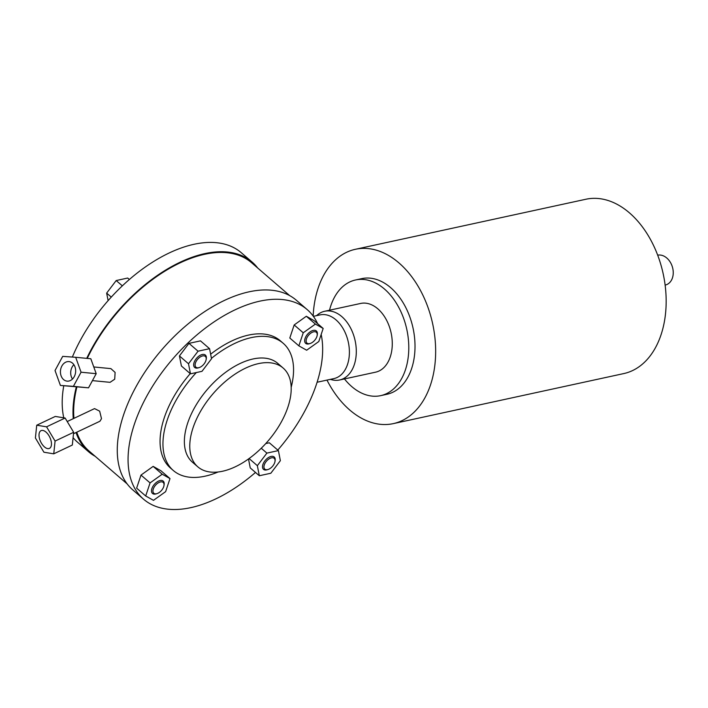 <?xml version="1.0" encoding="UTF-8"?>
<svg xmlns="http://www.w3.org/2000/svg" width="708" height="708" viewBox="0 0 708 708"><rect width="100%" height="100%" fill="white"/><g stroke="black" fill="none" stroke-linecap="round" stroke-linejoin="round"><path stroke-width="1.06" d="M51.419 444.854A9.815 5.089 -115.3 0 0 48.1 434.411A9.815 5.089 -115.3 0 0 41.046 430.65A9.815 5.089 -115.3 0 0 39.064 434.19A9.815 5.089 -115.3 0 0 42.383 444.633A9.815 5.089 -115.3 0 0 49.436 448.394A9.815 5.089 -115.3 0 0 51.419 444.854M61.87 366.027A9.815 7.602 -84.5 0 0 67.101 381.134A9.815 7.602 -84.5 0 0 74.225 376.7A9.815 7.602 -84.5 0 0 68.995 361.593A9.815 7.602 -84.5 0 0 61.87 366.027M73.88 364.691A9.815 7.602 -84.5 0 0 72.136 367.027A9.815 7.602 -84.5 0 0 72.49 379.037M271.483 457.837A7.16 3.974 -49.2 0 1 274.996 461.439A7.16 3.974 -49.2 0 1 268.04 469.501A7.16 3.974 -49.2 0 1 267.536 469.634A7.16 3.974 -49.2 0 1 264.305 464.864A7.16 3.974 -49.2 0 1 271.483 457.837M268.04 469.501L267.173 469.776A8.186 4.549 -49.2 0 1 266.597 469.926A8.186 4.549 -49.2 0 1 262.916 464.466A8.186 4.549 -49.2 0 1 271.12 456.43A8.186 4.549 -49.2 0 1 275.138 460.545L274.996 461.439M257.703 268.013A125.228 69.552 130.8 0 0 252.11 262.057L241.313 252.738A125.228 69.552 130.8 0 0 119.608 288.483A125.228 69.552 130.8 0 0 72.366 357.053M252.11 262.057A125.228 69.552 130.8 0 0 130.405 297.803A125.228 69.552 130.8 0 0 86.721 358.354M255.491 472.44A125.228 69.552 -49.2 0 1 143.547 499.184A125.228 69.552 -49.2 0 1 136.617 491.37A125.228 69.552 -49.2 0 1 178.965 352A125.228 69.552 -49.2 0 1 307.184 309.591A125.228 69.552 -49.2 0 1 314.113 317.414A125.228 69.552 -49.2 0 1 317.609 323.644M321.166 334.468A125.228 69.552 -49.2 0 1 277.793 450.084M143.547 499.184L132.75 489.865A125.228 69.552 -49.2 0 1 125.82 482.042A125.228 69.552 -49.2 0 1 168.168 342.672A125.228 69.552 -49.2 0 1 296.386 300.272L307.184 309.591M196.337 372.55A84.057 46.684 130.8 0 0 168.69 465.262A84.057 46.684 130.8 0 0 173.336 470.519A84.057 46.684 130.8 0 0 218.117 471.979M291.174 387.338A84.057 46.684 130.8 0 0 287.829 348.504A84.057 46.684 130.8 0 0 283.173 343.256A84.057 46.684 130.8 0 0 211.444 358.354M190.248 373.629A84.057 46.684 130.8 0 0 165.796 462.767A84.057 46.684 130.8 0 0 170.442 468.023L173.336 470.519M283.129 368.027L277.731 363.363A65.269 36.25 130.8 0 0 210.904 385.471A65.269 36.25 130.8 0 0 188.824 458.111A65.269 36.25 130.8 0 0 192.434 462.191L197.833 466.846A65.269 36.25 -49.2 0 1 194.231 462.775A65.269 36.25 -49.2 0 1 216.303 390.126A65.269 36.25 -49.2 0 1 283.129 368.027A65.269 36.25 -49.2 0 1 286.74 372.098A65.269 36.25 -49.2 0 1 264.668 444.748A65.269 36.25 -49.2 0 1 197.833 466.846M306.476 338.84A7.16 3.974 -49.2 0 1 313.113 331.955A7.16 3.974 -49.2 0 1 317.166 335.415A7.16 3.974 -49.2 0 1 316.874 336.583A7.16 3.974 -49.2 0 1 310.201 343.477A7.16 3.974 -49.2 0 1 306.476 338.84M317.166 335.415L317.308 334.53A8.186 4.549 130.8 0 0 312.671 330.574A8.186 4.549 130.8 0 0 305.077 338.442A8.186 4.549 130.8 0 0 309.343 343.752L310.201 343.477M198.691 367.718A7.16 3.974 -49.2 0 1 195.461 362.947A7.16 3.974 -49.2 0 1 202.638 355.92A7.16 3.974 -49.2 0 1 206.152 359.522A7.16 3.974 -49.2 0 1 199.196 367.585A7.16 3.974 -49.2 0 1 198.691 367.718M206.152 359.522L206.293 358.629A8.186 4.549 130.8 0 0 202.276 354.504A8.186 4.549 130.8 0 0 194.072 362.549A8.186 4.549 130.8 0 0 197.753 368.01A8.186 4.549 130.8 0 0 198.328 367.85L199.196 367.585M163.69 486.715A7.16 3.974 -49.2 0 1 157.026 493.609A7.16 3.974 -49.2 0 1 153.3 488.971A7.16 3.974 -49.2 0 1 159.928 482.086A7.16 3.974 -49.2 0 1 163.982 485.538A7.16 3.974 -49.2 0 1 163.69 486.715M163.982 485.538L164.123 484.653A8.186 4.549 130.8 0 0 159.495 480.697A8.186 4.549 130.8 0 0 151.901 488.573A8.186 4.549 130.8 0 0 156.167 493.874L157.026 493.609M344.451 378.939A59.18 39.595 -102.3 0 0 351.788 386.612A59.18 39.595 -102.3 0 0 380.674 395.648L386.895 394.294A59.18 39.595 -102.3 0 0 414.968 349.168A59.18 39.595 -102.3 0 0 390.666 287.66A59.18 39.595 -102.3 0 0 361.788 278.625L355.558 279.979A59.18 39.595 -102.3 0 0 329.53 310.201M380.674 395.648A59.18 39.595 -102.3 0 0 408.737 350.522A59.18 39.595 -102.3 0 0 384.444 289.014A59.18 39.595 -102.3 0 0 355.558 279.979M330.317 379.373L331.645 379.727A35.17 23.523 -102.3 0 0 339.592 379.992L375.576 372.178A35.17 23.523 -102.3 0 0 392.25 345.362A35.17 23.523 -102.3 0 0 377.815 308.821A35.17 23.523 -102.3 0 0 360.646 303.449L324.671 311.263A35.17 23.523 -102.3 0 0 317.547 314.794L316.494 315.671M339.592 379.992A35.17 23.523 -102.3 0 0 356.274 353.177A35.17 23.523 -102.3 0 0 341.831 316.626A35.17 23.523 -102.3 0 0 324.671 311.263M317.104 382.24L333.911 378.594A32.595 21.806 -102.3 0 0 347.513 364.452A32.595 21.806 -102.3 0 0 335.99 319.866A32.595 21.806 -102.3 0 0 320.078 314.892L313.37 316.343M93.783 366.965L110.882 368.62L115.112 372.417L114.714 379.196L110.076 382.329L92.429 380.621M87.261 358.407A124.369 69.074 -49.2 0 1 204.603 254.305A124.369 69.074 -49.2 0 1 251.552 262.703L289.678 295.608M67.216 421.534L94.545 408.604L99.66 411.162L101.501 418.676L99.943 421.233L73.499 433.747M313.157 316.06A89.199 59.676 77.7 0 1 318.184 287.997A89.199 59.676 77.7 0 1 355.416 249.287A89.199 59.676 77.7 0 1 419.791 289.209A89.199 59.676 77.7 0 1 430.499 384.931A89.199 59.676 77.7 0 1 393.267 423.632A89.199 59.676 77.7 0 1 326.972 380.099M393.267 423.632L623.775 373.576A89.199 59.676 -102.3 0 0 661.006 334.875A89.199 59.676 -102.3 0 0 650.298 239.154A89.199 59.676 -102.3 0 0 585.923 199.24L355.416 249.287M127.157 483.909L89.031 451.005A124.369 69.074 -49.2 0 1 76.765 432.199M73.951 418.348A124.369 69.074 -49.2 0 1 76.889 387.002M62.702 356.372L75.685 357.292L81.066 372.213L73.393 386.356L60.41 385.435L55.029 370.514L62.702 356.372M60.41 385.435L88.527 387.825L96.2 373.682L90.819 358.752L75.685 357.292M81.066 372.213L96.2 373.682M73.393 386.356L88.527 387.825M55.082 441.066L53.755 453.828L43.923 452.226L35.4 437.978L36.727 425.216L46.56 426.818L55.082 441.066L73.65 432.278L65.127 418.039L55.286 416.437L36.727 425.216M73.65 432.278L72.322 445.04L53.755 453.828M46.56 426.818L65.127 418.039M665.246 285.059L665.246 285.059A15.434 11.452 72.7 0 0 665.962 284.873A15.434 11.452 72.7 0 0 672.6 267.695A15.434 11.452 72.7 0 0 657.679 255.163M170 478.581L165.628 491.653L153.477 500.344L145.698 495.981L150.069 482.909L162.221 474.218L170 478.581L160.928 470.749L153.149 466.386L162.221 474.218M188.505 363.762L198.045 351.195L209.559 348.69L211.524 358.761L201.984 371.328L190.47 373.824L188.505 363.762L179.434 355.929L188.974 343.362L200.488 340.867L209.559 348.69M298.873 345.849L303.245 332.787L315.396 324.087L323.175 328.459L318.804 341.522L306.652 350.221L298.873 345.849L289.802 338.026L294.174 324.954L306.325 316.255L314.104 320.627L323.175 328.459M150.069 482.909L140.998 475.086L153.149 466.386M145.698 495.981L136.626 488.148L140.998 475.086M190.47 373.824L181.398 365.992L179.434 355.929M198.045 351.195L188.974 343.362M303.245 332.787L294.174 324.954M315.396 324.087L306.325 316.255M283.173 343.256L280.288 340.76A84.057 46.684 130.8 0 0 210.63 354.204M259.314 475.741L257.349 465.678L266.889 453.111L278.403 450.607L280.368 460.678L270.828 473.245L259.314 475.741L250.243 467.908L248.499 458.97M278.403 450.607L269.332 442.783L265.774 443.553M76.305 386.957A125.228 69.552 130.8 0 0 73.278 418.667M76.057 432.535A125.228 69.552 130.8 0 0 88.473 451.651A125.228 69.552 130.8 0 0 95.182 456.315M63.764 385.763A125.228 69.552 130.8 0 0 63.773 417.817M73.092 437.65A125.228 69.552 130.8 0 0 77.668 442.332L88.473 451.651M129.369 279.483L127.697 278.04L116.192 280.545L106.651 293.112L108.12 300.626M111.28 297.103L106.651 293.112M122.342 285.855L116.192 280.545M266.889 453.111L261.252 448.244M257.349 465.678L249.083 458.545M665.962 284.873L665.122 285.138"/></g></svg>
